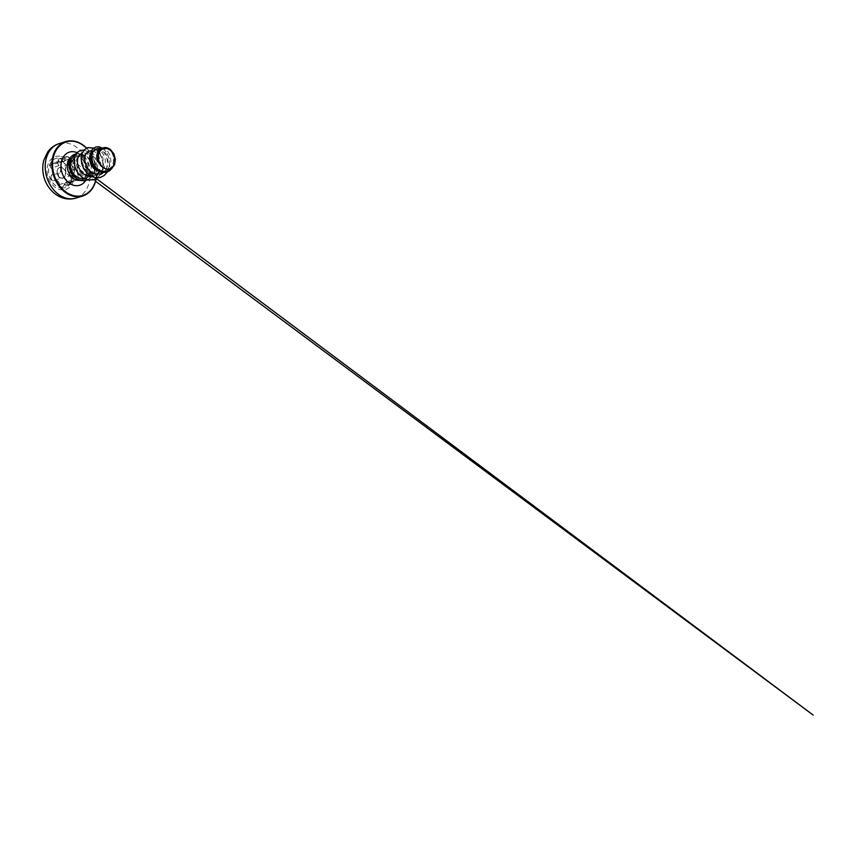 <?xml version="1.0" encoding="UTF-8"?>
<svg xmlns="http://www.w3.org/2000/svg" width="856" height="856" viewBox="0 0 856 856"><rect width="100%" height="100%" fill="white"/><g stroke="black" fill="none" stroke-linecap="round" stroke-linejoin="round"><path stroke-width="0.64" stroke-dasharray="4.28 3.21" d="M61.311 187.946A15.301 11.652 72.8 0 0 65.152 187.614A15.301 11.652 72.8 0 0 72.353 171.992A15.301 11.652 72.8 0 0 59.952 158.06A15.301 11.652 72.8 0 0 56.1 158.381A15.301 11.652 72.8 0 0 48.899 174.003A15.301 11.652 72.8 0 0 61.311 187.946M61.236 187.967A15.301 11.652 72.8 0 0 65.088 187.635A15.301 11.652 72.8 0 0 72.289 172.013A15.301 11.652 72.8 0 0 59.888 158.082A15.301 11.652 72.8 0 0 56.036 158.403A15.301 11.652 72.8 0 0 48.835 174.025A15.301 11.652 72.8 0 0 61.236 187.967M54.27 180.595C56.646 179.856 59.128 181.879 59.203 184.607C59.406 186.191 60.123 187.111 61.375 187.378C62.627 187.411 63.505 186.683 63.997 185.196C64.714 182.553 67.046 181.119 68.619 182.339C70.567 183.88 72.364 179.814 70.791 177.47C69.571 175.437 69.411 171.981 70.47 170.601C71.883 169.006 69.678 164.459 67.838 165.144C66.34 165.615 63.858 163.592 62.905 161.121C62.274 159.676 61.332 158.831 60.059 158.563C58.829 158.521 58.176 159.173 58.112 160.532C58.262 162.907 55.94 164.331 53.489 163.378C50.654 162.126 48.856 166.203 51.339 168.258C53.425 170.023 53.586 173.49 51.649 175.127C49.348 176.999 51.542 181.558 54.27 180.595L53.553 180.434C51.232 180.445 50.044 176.775 51.884 175.287C53.896 173.543 53.735 169.916 51.553 168.033L50.44 165.401L50.9 164.17L51.927 163.453L56.303 163.646L57.887 162.49L59.492 158.756L61.397 159.173L62.884 161.056C63.933 163.389 65.345 164.812 67.132 165.304L68.084 165.294C69.753 164.673 71.786 168.889 70.524 170.355C69.389 171.831 69.561 175.459 70.855 177.599C72.054 179.46 71.048 182.863 69.389 182.36L66.725 181.782L63.975 185.131C63.494 186.512 62.67 187.186 61.504 187.154C60.348 186.908 59.695 186.052 59.524 184.596C59.406 181.718 56.806 179.6 54.324 180.359L61.557 178.112C64.221 177.256 66.918 179.439 66.768 182.349C66.886 183.815 67.528 184.671 68.683 184.928L71.187 182.852C70.695 184.126 69.903 184.757 68.822 184.736C67.752 184.5 67.175 183.698 67.078 182.349C67.185 179.289 64.371 177.01 61.589 177.888C59.128 178.744 57.245 174.817 59.342 173.201C61.664 171.339 61.472 167.423 59 165.561C56.742 163.86 58.304 160.361 60.84 161.388C63.718 162.373 66.34 160.746 65.976 158.21C65.966 157.097 66.49 156.552 67.549 156.584L70.085 158.724C71.316 161.367 74.13 163.656 75.574 163.186C76.987 162.651 78.88 166.578 77.832 167.872C76.858 169.317 77.04 173.233 78.174 175.501C79.373 177.524 77.821 181.033 76.323 179.674C74.793 178.273 72.15 179.899 71.187 182.852L74.13 179.493L77.211 180.102L78.335 178.947L78.174 175.501M75.574 163.186L74.472 163.036C72.803 162.48 71.358 161.078 70.117 158.809L68.608 156.958L66.693 156.52L65.291 160.179L63.718 161.356L59.128 161.217L58.08 161.945L57.63 163.186L58.797 165.797C61.193 167.541 61.365 171.275 59.118 173.04C57.224 174.528 58.39 178.241 60.765 178.198L61.589 177.888M83.631 156.595L78.87 154.669L75.596 154.957L72.91 156.434L70.855 158.916C69.571 161.228 69.143 163.892 69.593 166.909A12.797 9.758 72.8 0 0 80.132 179.632A12.797 9.758 72.8 0 0 83.353 179.364A12.797 9.758 72.8 0 0 86.092 177.823A12.797 9.758 72.8 0 0 83.663 156.584L83.631 156.595A12.68 9.662 72.8 0 0 78.142 153.952A12.68 9.662 72.8 0 0 74.986 154.208M83.663 156.584L83.781 156.659A12.68 9.662 72.8 0 0 78.196 153.93A12.68 9.662 72.8 0 0 75.906 153.984M74.29 158.05L77.725 155.985A11.428 8.71 -107.2 0 1 79.351 155.236A11.428 8.71 -107.2 0 1 82.144 154.979A11.428 8.71 -107.2 0 1 82.219 154.989A11.428 8.71 -107.2 0 1 89.88 160.821L91.185 164.994L91.239 169.413L89.998 173.436L87.601 176.529L85.247 177.984L81.491 178.615C76.088 178.497 70.556 173.083 69.593 166.909M83.781 156.659L79.127 154.647L75.232 155.214M106.112 147.617L108.787 148.826L111.141 151.266L112.832 154.658L113.602 158.585L113.302 162.608L111.922 166.246L109.579 169.071L106.486 170.761L103.212 171.125C97.787 170.89 92.598 165.24 91.795 159.473L91.646 156.241L93.711 151.351L95.658 150.185L98.076 150.078L100.708 151.287L103.02 153.738L104.667 157.13L105.395 161.089L105.053 165.144L103.619 168.803L101.211 171.66L98.066 173.361L94.738 173.757L91.218 172.816L88.018 170.644L85.472 167.519L83.31 160.061L83.856 156.68L85.365 154.101L87.622 152.668L90.115 152.539L92.833 153.727L95.23 156.145L97.777 163.453L97.509 167.476L96.161 171.114L93.839 173.939L90.779 175.619L87.526 175.983L84.016 175.052L80.817 172.891L78.271 169.777L76.655 166.096L76.131 162.319L76.73 158.895L78.303 156.295L80.624 154.84L83.182 154.69C85.996 155.278 88.232 157.322 89.88 160.821M90.49 153.299L92.555 151.266L94.813 150.624L99.617 152.593L103.03 158.178L103.49 165.315L101.564 170.109L97.991 173.265L93.432 174.153L88.767 172.612L84.894 169.006L82.165 162.458L82.369 157.675L85.343 153.502L88.821 152.946L92.405 154.829L95.198 158.767L96.482 163.945L95.851 169.274L93.315 173.618L89.484 176.026L86.231 176.389C81.962 176.143 77.714 172.58 75.906 168.076C73.841 163.271 74.804 157.9 77.725 155.985M100.89 148.602L104.464 148.848L107.888 151.48L110.242 155.942L110.906 161.292L109.622 166.417L107.738 169.146L103.897 171.564L99.981 171.853M101.607 148.388L104.935 147.553M109.354 170.055L113.292 164.769L113.966 157.59L111.344 151.095L106.668 147.703M94.738 173.757L95.968 175.726C100.708 175.983 104.913 172.709 106.508 167.926C108.22 163.196 107.278 157.29 104.667 153.545C101.682 149.607 98.558 148.323 95.316 149.693C92.277 151.48 91.111 154.743 91.795 159.473M82.583 178.594L95.968 175.726L96.471 177.93M100.505 177.427L105.021 174.752L108.166 170.205L109.568 164.502L109.14 158.51L107.043 153.096L103.715 149.062L99.745 146.932L95.819 146.975M106.765 172.163L110.167 170.269L112.682 167.113L114.094 163.1L114.287 158.745L113.334 154.583L111.441 151.095L108.915 148.698L106.133 147.617M107.289 171.992L109.514 165.593L109.215 158.574L106.647 152.336L102.495 148.109M112.104 168.151L114.265 162.415L113.902 156.134L111.355 150.891L107.546 147.938M106.262 170.408L103.02 172.634L105.652 169.991L107.364 166.417L108.006 162.287L107.556 158.06L106.091 154.176L103.811 151.073L101.019 149.072L98.055 148.377M84.466 178.797L88.425 177.224L91.1 174.56L92.855 170.954L93.55 166.813L91.72 158.67L89.495 155.557L86.756 153.545L83.845 152.85L86.574 152.85M91.453 176.454L95.851 174.838L98.504 172.195L100.238 168.621L100.901 164.491L99.05 156.402L96.814 153.31L94.064 151.309L91.153 150.613L95.027 150.613M87.761 147.649L92.181 147.574L96.589 149.896L100.238 154.251L102.506 160.029L102.998 166.353L101.554 172.291L98.322 176.967L93.743 179.685M80.453 150.378L84.712 150.314L88.917 152.539L92.373 156.691L94.492 162.137L94.909 168.054L93.539 173.554L90.554 177.845L86.36 180.327M93.711 148.056L96.931 150.11L99.703 153.299L102.913 161.912L103.03 166.642L102.057 171.125L100.066 174.999L97.199 177.941M84.006 150.132L87.719 151.598L91.036 154.626L93.507 158.852L94.856 163.817L94.877 168.932L93.561 173.64L91.025 177.427L87.537 179.888M76.601 180.124C78.206 180.659 79.234 177.213 78.099 175.362L77.254 171.435L77.832 167.872M68.619 182.339L76.323 179.674M71.209 182.884L74.14 179.493L66.725 181.782L63.933 185.142L71.209 182.884C70.706 184.275 69.86 184.96 68.683 184.928M59.203 184.607L67.078 182.349M59.342 173.201L51.649 175.127M59 165.561L51.339 168.258M60.84 161.388L53.489 163.378M65.976 158.21L58.112 160.532M70.085 158.724L62.905 161.121M70.791 177.47L78.099 175.362C77.04 173.201 76.869 169.467 77.768 168.118C78.955 166.695 76.912 162.437 75.328 163.047L67.838 165.144M70.47 170.601L77.832 168.054L77.821 165.122L75.97 163.089L96.311 178.54M77.201 180.102L69.389 182.36M69.443 184.864L61.504 187.154M63.997 185.196L63.933 185.142C63.258 186.747 63.13 186.619 62.253 187.09M70.353 175.855A5.928 4.515 72.8 0 0 74.739 170.633A5.928 4.515 72.8 0 0 69.828 164.277A5.928 4.515 72.8 0 0 65.441 169.499A5.928 4.515 72.8 0 0 70.353 175.855M69.7 164.641A5.596 4.269 -107.2 0 1 74.247 169.745A5.596 4.269 -107.2 0 1 71.604 175.459A5.596 4.269 -107.2 0 1 70.203 175.576A5.596 4.269 -107.2 0 1 65.655 170.483A5.596 4.269 -107.2 0 1 68.298 164.759A5.596 4.269 -107.2 0 1 69.7 164.641M61.161 167.284A5.596 4.269 72.8 0 0 59.749 167.401A5.596 4.269 72.8 0 0 57.117 173.126A5.596 4.269 72.8 0 0 61.653 178.23A5.596 4.269 72.8 0 0 63.066 178.112A5.596 4.269 72.8 0 0 65.698 172.388A5.596 4.269 72.8 0 0 61.161 167.284M61.493 178.037A5.361 4.087 -107.2 0 1 57.052 172.291A5.361 4.087 -107.2 0 1 61.022 167.573A5.361 4.087 -107.2 0 1 65.463 173.319A5.361 4.087 -107.2 0 1 61.493 178.037M59.802 156.188A17.227 13.129 72.8 0 0 47.059 171.361A17.227 13.129 72.8 0 0 61.332 189.85A17.227 13.129 72.8 0 0 74.087 174.667A17.227 13.129 72.8 0 0 59.802 156.188M76.013 198.057A28.494 21.71 72.8 0 0 89.42 168.974A28.494 21.71 72.8 0 0 66.319 143.016A28.494 21.71 72.8 0 0 59.15 143.626M71.166 156.851A12.797 9.758 -107.2 0 1 73.573 155.589A12.797 9.758 -107.2 0 1 76.794 155.311A12.797 9.758 -107.2 0 1 87.173 166.974A12.797 9.758 -107.2 0 1 81.149 180.038A12.797 9.758 -107.2 0 1 79.886 180.316M76.965 152.603A17.334 13.204 -107.2 0 1 85.675 180.52M70.855 158.916L70.288 158.125M86.499 148.163A28.002 21.336 -107.2 0 1 96.043 178.701M86.606 148.109A28.494 21.71 -107.2 0 1 96.172 178.615M63.718 161.356L56.303 163.656L51.927 163.453L59.128 161.217L63.718 161.356M71.604 175.459L70.246 175.576C68.159 175.501 65.591 172.538 65.602 169.402C65.741 166.813 66.64 165.261 68.298 164.759L59.749 167.401C58.625 167.744 57.791 168.621 57.256 170.034L57.298 174.089C58.251 176.561 59.695 177.941 61.621 178.23L71.604 175.459M83.353 179.364L81.149 180.038C83.963 179.011 85.686 176.529 86.296 172.591C86.809 168.322 85.835 164.288 83.364 160.5L79.779 156.873L76.045 155.385L73.573 155.589L75.596 154.957M82.144 154.979L79.041 154.636M87.601 176.529L86.092 177.823M80.624 154.84L79.351 155.236M95.658 150.185L93.529 150.838M87.622 152.668L86.317 153.074M106.486 170.761L103.897 171.564M98.066 173.361L96.685 173.789M90.779 175.619L89.484 176.026M88.425 177.224L89.548 176.454M90.404 175.865L91.838 174.881M87.044 152.85L87.815 152.85M95.851 174.838L96.76 174.217M97.948 173.404L99.05 172.644M86.691 148.067L91.635 154.487L95.059 162.18L96.653 170.44L96.268 178.562M95.647 181.333L77.832 168.054C78.26 162.768 75.628 163.025 75.339 163.047C74.333 163.282 73.017 162.319 72.707 162.03L69.069 157.279L66.693 156.52M66.682 156.53L59.492 158.756C60.348 158.306 62.231 159.441 62.841 161.11L65.987 164.887L68.073 165.294C68.352 165.197 70.898 165.144 70.47 170.408L70.716 167.979L69.272 165.625L68.073 165.294M70.01 182.339L71.037 181.29C71.508 180.209 71.412 178.968 70.77 177.566C69.443 175.394 69.422 171.617 70.47 170.408"/><path stroke-width="1.28" d="M107.064 169.081A10.572 8.057 -107.2 0 1 98.301 157.739A10.572 8.057 -107.2 0 1 106.133 148.43A10.572 8.057 -107.2 0 1 114.897 159.772A10.572 8.057 -107.2 0 1 107.064 169.081M75.232 155.214L71.369 158.841L70.021 164.095L74.29 158.05M98.055 148.377L94.588 149.629L92.245 152.957L91.571 157.707L92.801 162.95L95.808 167.605L100.099 170.719L104.913 171.607L107.225 171.136L111.74 168.418L106.765 169.445L101.778 166.567C96.204 161.42 96.814 150.26 102.677 148.099L104.935 147.553A11.428 8.71 -107.2 0 1 106.058 147.606A11.428 8.71 -107.2 0 1 106.112 147.617L107.546 147.938M99.981 171.853L94.556 169.37L91.121 165.24L89.227 158.542L90.49 153.299M106.754 147.703L110.413 149.522L113.837 153.802L115.367 159.334L114.608 164.673L111.74 168.418M101.778 166.567L98.098 161.88L96.653 156.231L97.734 151.298L99.103 149.597L102.677 148.099A11.363 8.667 -107.2 0 1 110.413 149.522M98.301 148.377L101.607 148.388M100.473 177.438L96.471 177.93L100.473 177.438L104.346 175.373L107.289 171.992M95.819 146.975L92.566 149.126L90.586 152.946L90.169 157.814L91.41 162.929L94.139 167.519L97.98 170.868L102.378 172.495L106.765 172.163L109.75 170.633L112.104 168.151M102.495 148.109L99.114 146.772L95.851 146.965L92.63 149.105L90.64 152.924L90.222 157.793L91.474 162.918L94.203 167.498L98.044 170.847L102.442 172.473L106.733 172.174M93.711 148.056L87.794 147.639L84.434 149.714L82.123 153.417L81.181 158.264L81.791 163.667L83.909 168.932L87.344 173.404L91.71 176.539L96.535 177.909L96.963 174.239L100.141 173.961L103.116 172.57M70.021 164.095L71.027 169.927L74.365 174.988L79.18 178.187L84.466 178.797M82.197 153.085L79.565 154.786L77.843 157.868L77.35 161.912L78.185 166.342L80.303 170.547L83.481 173.929L87.366 175.994L91.453 176.454M91.528 150.613L88.114 151.48L85.825 153.941L84.658 157.622L84.84 162.019L86.392 166.46L89.174 170.333L92.844 173.062L96.963 174.239M96.471 177.93L91.656 176.55L87.28 173.426L83.856 168.953L81.727 163.678L81.127 158.285L82.058 153.427L84.38 149.736L87.794 147.639M97.199 177.941L93.711 179.696L88.425 180.06L83.15 178.069L78.602 174.046L75.403 168.611L73.98 162.608L74.547 157.023L76.847 152.732L80.421 150.378L84.006 150.132M87.537 179.888L83.396 180.809L80.389 180.456L77.457 179.311L72.418 175.02L70.513 172.024L68.694 164.694L70.288 158.125L71.369 158.841M93.775 179.674L88.489 180.049L83.214 178.059L78.666 174.036L75.467 168.6L74.044 162.587L74.611 157.001L76.901 152.721L80.421 150.378M86.392 180.316L80.453 180.434L77.522 179.289L72.482 175.009L69.09 167.744L68.887 162.576L70.353 158.114A12.68 9.662 72.8 0 1 75.007 154.208A12.68 9.662 72.8 0 0 74.954 154.219A12.68 9.662 72.8 0 0 70.288 158.125M75.906 153.984A12.68 9.662 72.8 0 0 75.007 154.208L74.954 154.219M76.013 198.057C73.06 198.966 70.042 199.234 66.961 198.859C54.998 197.511 45.079 186.137 43.185 173.468C42.458 168.921 42.672 164.491 43.838 160.2L47.647 152.101C50.579 147.981 54.41 145.156 59.15 143.626A28.494 21.71 72.8 0 0 45.742 172.719A28.494 21.71 72.8 0 0 68.844 198.678A28.494 21.71 72.8 0 0 76.013 198.057L82.69 195.992A28.494 21.71 -107.2 0 1 75.521 196.602A28.494 21.71 -107.2 0 1 52.419 170.654A28.494 21.71 -107.2 0 1 65.826 141.561A28.494 21.71 -107.2 0 1 72.995 140.951M96.043 178.701A28.002 21.336 -107.2 0 1 75.799 196.035A28.002 21.336 -107.2 0 1 52.59 166A28.002 21.336 -107.2 0 1 73.316 141.326A28.002 21.336 -107.2 0 1 86.499 148.163M79.886 180.316A12.797 9.758 -107.2 0 1 77.928 180.316A12.797 9.758 -107.2 0 1 67.945 170.387A12.797 9.758 -107.2 0 1 71.166 156.851M85.675 180.52A17.334 13.204 -107.2 0 1 75.328 185.613A17.334 13.204 -107.2 0 1 60.958 167.027A17.334 13.204 -107.2 0 1 73.787 151.758A17.334 13.204 -107.2 0 1 76.965 152.603M73.145 140.972A28.494 21.71 -107.2 0 1 86.606 148.109M96.172 178.615A28.494 21.71 -107.2 0 1 82.69 195.992L87.483 193.627L91.496 189.764L94.492 184.65L96.268 178.562M86.691 148.067L80.175 143.198L73.07 140.94L65.826 141.561L59.15 143.626M89.548 176.454L90.404 175.865M96.76 174.217L97.948 173.404M96.311 178.54L813.2 715.102L95.647 181.333"/></g></svg>
